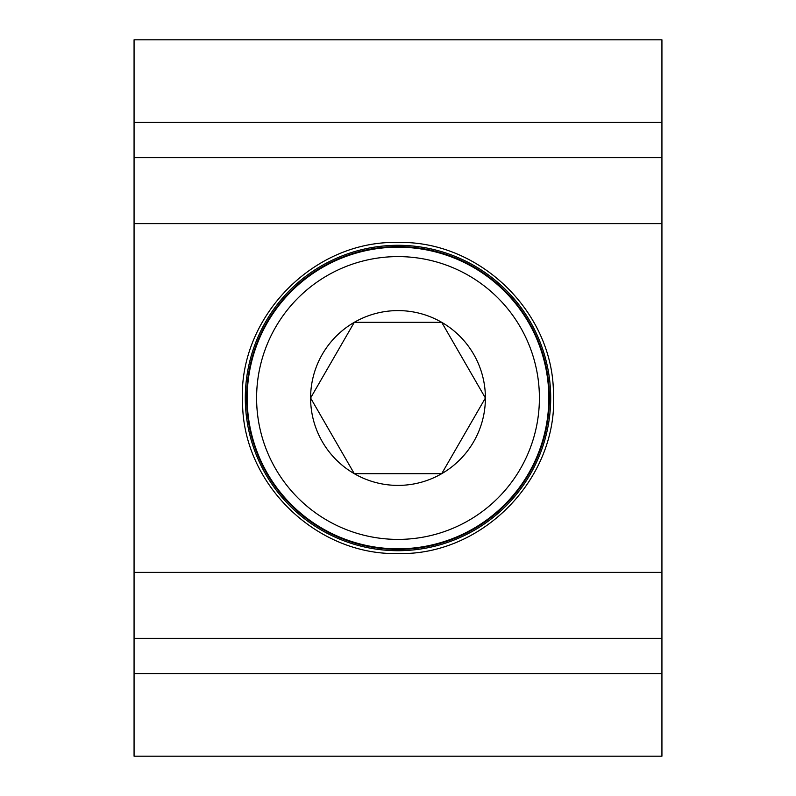 <?xml version="1.0" encoding="UTF-8"?>
<svg xmlns="http://www.w3.org/2000/svg" width="796" height="796" viewBox="0 0 796 796"><rect width="100%" height="100%" fill="white"/><g stroke="black" fill="none" stroke-linecap="round" stroke-linejoin="round"><path stroke-width="1.19" d="M134.066 756.2L661.934 756.2L134.066 756.2L134.066 39.8L661.934 39.8L134.066 39.8M661.934 756.2L661.934 39.8M398 242.462C479.083 240.482 552.514 311.335 553.439 392.438C558.792 477.461 483.152 555.847 398 553.538C316.917 555.518 243.486 484.665 242.561 403.562C237.208 318.539 312.848 240.153 398 242.462M398 245.297A152.703 152.703 0 0 0 245.297 398A152.703 152.703 0 0 0 398 550.703A152.703 152.703 0 0 0 550.703 398A152.703 152.703 0 0 0 398 245.297M310.599 398L354.3 473.69L441.7 473.69L485.401 398L441.7 322.31L354.3 322.31L310.599 398A87.401 87.401 0 0 0 441.7 473.69A87.401 87.401 0 0 0 441.7 322.31A87.401 87.401 0 0 0 310.599 398M256.601 398A141.399 141.399 0 0 1 398 256.601A141.399 141.399 0 0 1 539.399 398A141.399 141.399 0 0 1 398 539.399A141.399 141.399 0 0 1 256.601 398M247.178 398A150.822 150.822 0 0 1 398 247.178A150.822 150.822 0 0 1 548.822 398A150.822 150.822 0 0 1 398 548.822A150.822 150.822 0 0 1 247.178 398M470.575 530.852A151.389 151.389 0 0 0 530.852 325.425A151.389 151.389 0 0 0 325.425 265.148A151.389 151.389 0 0 0 265.148 470.575A151.389 151.389 0 0 0 470.575 530.852M661.934 223.616L134.066 223.616M661.934 572.384L134.066 572.384M661.934 157.678L134.066 157.678M661.934 638.322L134.066 638.322M661.934 122.375L134.066 122.375M661.934 673.625L134.066 673.625"/></g></svg>
